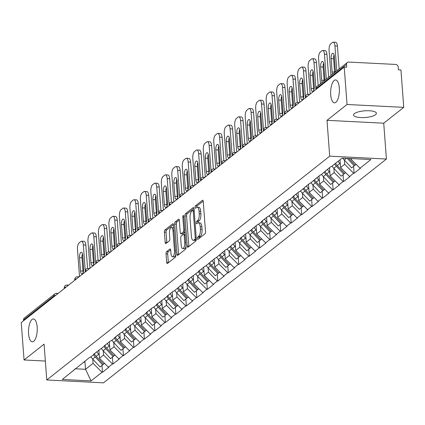 <?xml version="1.0" encoding="UTF-8"?>
<svg xmlns="http://www.w3.org/2000/svg" width="425" height="425" viewBox="0 0 425 425"><rect width="100%" height="100%" fill="white"/><g stroke="black" fill="none" stroke-linecap="round" stroke-linejoin="round"><path stroke-width="0.64" d="M37.172 327A11.454 4.346 -87.1 0 0 33.453 318.962A11.454 4.346 -87.1 0 0 28.571 333.8A11.454 4.346 -87.1 0 0 32.295 341.838A11.454 4.346 -87.1 0 0 37.172 327M339.315 87.991A11.454 4.346 -87.1 0 0 335.591 79.953A11.454 4.346 -87.1 0 0 330.714 94.796A11.454 4.346 -87.1 0 0 334.433 102.834A11.454 4.346 -87.1 0 0 339.315 87.991M197.413 238.537A1.227 0.468 -87.1 0 0 197.811 239.397A1.227 0.468 -87.1 0 0 197.965 239.344L204.972 233.798A1.758 0.664 -87.1 0 0 205.503 231.604L203.235 201.45A1.758 0.664 -87.1 0 0 202.667 200.218A1.758 0.664 -87.1 0 0 202.454 200.297L195.442 205.838A1.227 0.468 -87.1 0 0 195.07 207.379A1.227 0.468 -87.1 0 0 195.468 208.239A1.227 0.468 -87.1 0 0 195.622 208.186L196.525 207.469A5.621 2.13 -87.1 0 1 197.216 207.214A5.621 2.13 -87.1 0 1 199.038 211.156L199.229 213.669A5.621 2.13 -87.1 0 1 197.524 220.702L196.616 221.42A1.227 0.468 -87.1 0 0 196.238 222.955A1.227 0.468 -87.1 0 0 196.642 223.821A1.227 0.468 -87.1 0 0 196.791 223.762L197.699 223.045A5.621 2.13 -87.1 0 1 198.385 222.796A5.621 2.13 -87.1 0 1 200.212 226.738L200.403 229.25A5.621 2.13 -87.1 0 1 198.693 236.279L197.784 236.996A1.227 0.468 -87.1 0 0 197.413 238.537M354.392 113.624A11.454 3.347 -4.3 0 1 367.041 110.718A11.454 3.347 -4.3 0 1 376.396 113.3A11.454 3.347 -4.3 0 1 375.557 114.697A11.454 3.347 -4.3 0 1 362.908 117.603A11.454 3.347 -4.3 0 1 353.552 115.021A11.454 3.347 -4.3 0 1 354.392 113.624M166.584 251.653A1.758 0.664 -87.1 0 0 166.048 253.852L166.685 262.31A1.758 0.664 -87.1 0 0 167.259 263.543A1.758 0.664 -87.1 0 0 167.471 263.463L175.254 257.306A1.758 0.664 -87.1 0 0 175.791 255.112L173.522 224.958A1.758 0.664 -87.1 0 0 172.948 223.725A1.758 0.664 -87.1 0 0 172.736 223.8L164.953 229.957A1.758 0.664 -87.1 0 0 164.417 232.156L165.187 242.377A1.758 0.664 -87.1 0 0 165.755 243.61A1.758 0.664 -87.1 0 0 165.973 243.53L169.304 240.895A1.758 0.664 -87.1 0 0 169.835 238.696L169.458 233.628A4.696 1.785 -87.1 0 1 171.456 227.54A4.696 1.785 -87.1 0 1 172.986 230.839L174.478 250.686A4.696 1.785 -87.1 0 1 172.476 256.78A4.696 1.785 -87.1 0 1 170.951 253.481L170.701 250.171A1.758 0.664 -87.1 0 0 170.127 248.938A1.758 0.664 -87.1 0 0 169.915 249.018L166.584 251.653L168.236 251.738A1.758 0.664 -87.1 0 0 167.705 253.932L168.337 262.395A1.758 0.664 -87.1 0 0 168.38 262.746M327.006 120.328L383.722 123.197L403.75 107.355L347.034 104.486L327.006 120.328L329.704 156.166L46.782 379.971L44.088 344.133L24.06 359.975L21.25 322.596L344.223 67.113L346.704 67.235L346.497 64.504L316.057 88.586L316.115 89.346M347.034 104.486L344.223 67.113M187.202 246.08A1.758 0.664 -87.1 0 0 187.77 247.313A1.758 0.664 -87.1 0 0 187.983 247.233L195.771 241.076A1.758 0.664 -87.1 0 0 196.302 238.882L194.034 208.728A1.758 0.664 -87.1 0 0 193.465 207.496A1.758 0.664 -87.1 0 0 193.248 207.575L185.465 213.732A1.758 0.664 -87.1 0 0 184.933 215.927L187.202 246.08L188.854 246.165A1.758 0.664 -87.1 0 0 188.897 246.516M185.512 249.193L177.73 255.351A1.758 0.664 -87.1 0 1 177.512 255.43A1.758 0.664 -87.1 0 1 176.943 254.198L174.675 224.044A1.758 0.664 -87.1 0 1 175.212 221.845L178.542 219.21A1.758 0.664 -87.1 0 1 178.755 219.13A1.758 0.664 -87.1 0 1 179.323 220.363L180.248 232.592A1.758 0.664 -87.1 0 0 180.816 233.824A1.758 0.664 -87.1 0 0 181.029 233.745L183.239 231.997A1.758 0.664 -87.1 0 0 183.775 229.803L182.819 217.069A1.227 0.468 -87.1 0 1 183.34 215.475A1.227 0.468 -87.1 0 1 183.738 216.341L186.044 246.994A1.758 0.664 -87.1 0 1 185.512 249.193M329.704 156.166L386.421 159.035L103.498 382.84L46.782 379.971M101.968 365.404L102.489 372.295L108.874 367.248L108.375 367.221L99.466 358.27L98.855 350.12M102.489 372.295L101.989 372.273L91.072 380.912L62.3 379.456L89.59 357.446L90.089 357.473L94.185 354.232L93.691 354.206L104.672 345.939L104.173 345.913L110.558 340.861L111.052 340.887L115.154 337.647L114.66 337.62L121.04 332.568L121.539 332.594L125.635 329.354L125.141 329.327L136.122 321.061L135.623 321.034L142.008 315.982L142.502 316.009L146.604 312.768L146.11 312.742L152.49 307.689L152.989 307.716L157.085 304.475L156.591 304.449L167.572 296.183L167.073 296.156L173.458 291.104L173.958 291.13L183.945 282.811L184.439 282.837L188.541 279.597L188.041 279.57L199.022 271.304L198.528 271.277L204.908 266.225L205.408 266.252L215.395 257.933L215.889 257.959L225.877 249.64L226.371 249.666L236.358 241.347L236.858 241.373L240.954 238.127L240.46 238.106L246.845 233.054L247.339 233.081L257.327 224.761L257.826 224.788L261.922 221.542L261.428 221.521L267.814 216.468L268.308 216.495L278.295 208.176L278.789 208.202L288.777 199.883L289.276 199.909L293.372 196.663L292.878 196.642L299.264 191.59L299.758 191.617L309.745 183.297L310.239 183.324L320.227 175.004L320.726 175.031L330.714 166.712L331.208 166.738L342.13 158.1L370.903 159.55L359.98 168.188L351.071 159.237L351.018 158.546M353.573 166.377L354.094 173.267L360.474 168.215L359.98 168.188M354.094 173.267L353.595 173.241L349.499 176.481L340.59 167.53L340.005 159.779M343.092 174.67L343.607 181.56L349.993 176.508L349.499 176.481M343.607 181.56L343.113 181.533L339.012 184.774L330.103 175.828L329.492 167.678M332.605 182.962L333.126 189.853L339.511 184.801L339.012 184.774M333.126 189.853L332.632 189.826L328.53 193.067L319.621 184.121L319.005 175.971M322.123 191.255L322.644 198.146L329.024 193.093L328.53 193.067M322.644 198.146L322.145 198.119L318.043 201.365L309.134 192.413L308.523 184.264M311.642 199.548L312.157 206.438L318.543 201.386L318.043 201.365M312.157 206.438L311.663 206.412L307.562 209.658L298.653 200.706L298.042 192.557M301.155 207.841L301.676 214.731L308.061 209.679L307.562 209.658M301.676 214.731L301.176 214.705L297.08 217.951L288.171 208.999L287.555 200.85M290.673 216.134L291.189 223.024L297.574 217.972L297.08 217.951M291.189 223.024L290.695 222.998L286.593 226.243L277.684 217.292L277.073 209.143M280.192 224.427L280.707 231.317L287.093 226.265L286.593 226.243M280.707 231.317L280.213 231.29L276.112 234.536L267.203 225.585L266.592 217.435M269.705 232.719L270.226 239.61L276.606 234.558L276.112 234.536M270.226 239.61L269.726 239.583L265.63 242.829L256.721 233.877L256.105 225.728M259.223 241.012L259.739 247.903L266.124 242.85L265.63 242.829M259.739 247.903L259.245 247.876L255.143 251.122L246.234 242.17L245.623 234.021M248.737 249.305L249.257 256.195L255.643 251.143L255.143 251.122M249.257 256.195L248.763 256.169L244.662 259.415L235.753 250.463L235.142 242.314M238.255 257.598L238.776 264.488L245.156 259.436L244.662 259.415M238.776 264.488L238.276 264.462L234.18 267.707L225.266 258.756L224.655 250.607M227.773 265.891L228.289 272.781L234.674 267.729L234.18 267.707M228.289 272.781L227.795 272.754L223.693 276L214.784 267.049L214.173 258.899M217.287 274.183L217.807 281.074L224.193 276.022L223.693 276M217.807 281.074L217.308 281.047L213.212 284.293L204.303 275.342L203.687 267.192M206.805 282.476L207.32 289.367L213.706 284.314L213.212 284.293M207.32 289.367L206.826 289.34L202.725 292.586L193.816 283.634L193.205 275.485M196.323 290.769L196.839 297.659L203.224 292.607L202.725 292.586M196.839 297.659L196.345 297.633L192.243 300.879L183.334 291.927L182.723 283.778M185.837 299.062L186.357 305.952L192.738 300.905L192.243 300.879M186.357 305.952L185.858 305.926L181.762 309.172L172.853 300.22L172.237 292.071M175.355 307.355L175.87 314.245L182.256 309.198L181.762 309.172M175.87 314.245L175.376 314.218L171.275 317.464L162.366 308.513L161.755 300.363M164.868 315.647L165.389 322.538L171.774 317.491L171.275 317.464M165.389 322.538L164.895 322.511L160.793 325.757L151.884 316.806L151.273 308.656M154.387 323.94L154.907 330.831L161.288 325.784L160.793 325.757M154.907 330.831L154.408 330.804L150.312 334.05L141.403 325.098L140.787 316.949M143.905 332.233L144.42 339.123L150.806 334.077L150.312 334.05M144.42 339.123L143.926 339.102L139.825 342.343L130.916 333.391L130.305 325.242M133.418 340.526L133.939 347.416L140.324 342.369L139.825 342.343M133.939 347.416L133.445 347.395L129.343 350.636L120.434 341.684L119.818 333.535M122.937 348.819L123.457 355.709L129.838 350.662L129.343 350.636M123.457 355.709L122.958 355.688L118.862 358.928L109.948 349.977L109.337 341.828M112.455 357.112L112.97 364.002L119.356 358.955L118.862 358.928M112.97 364.002L112.476 363.981L108.375 367.221M99.466 358.27L103.567 355.029L103.254 350.848M85.234 360.899L83.704 362.525M112.476 363.981L103.567 355.029M109.948 349.977L114.049 346.736L113.735 342.555M95.715 352.607L94.185 354.232M122.958 355.688L114.049 346.736M120.434 341.684L124.53 338.443L124.217 334.263M106.197 344.314L104.672 345.939M133.445 347.395L124.53 338.443M130.916 333.391L135.017 330.151L134.704 325.97M116.684 336.016L115.154 337.647M143.926 339.102L135.017 330.151M141.403 325.098L145.499 321.858L145.185 317.677M127.165 327.723L125.635 329.354M154.408 330.804L145.499 321.858M151.884 316.806L155.986 313.565L155.667 309.384M137.652 319.43L136.122 321.061M164.895 322.511L155.986 313.565M162.366 308.513L166.467 305.267L166.154 301.091M148.134 311.137L146.604 312.768M175.376 314.218L166.467 305.267M172.853 300.22L176.949 296.974L176.635 292.798M158.615 302.844L157.085 304.475M185.858 305.926L176.949 296.974M183.334 291.927L187.436 288.681L187.122 284.506M169.102 294.552L167.572 296.183M196.345 297.633L187.436 288.681M193.816 283.634L197.917 280.388L197.604 276.213M179.584 286.259L178.054 287.89M206.826 289.34L197.917 280.388M204.303 275.342L208.399 272.096L208.085 267.92M190.065 277.966L188.541 279.597M217.308 281.047L208.399 272.096M214.784 267.049L218.886 263.803L218.572 259.627M200.552 269.673L199.022 271.304M227.795 272.754L218.886 263.803M225.266 258.756L229.367 255.51L229.054 251.334M211.034 261.38L209.504 263.006M238.276 264.462L229.367 255.51M235.753 250.463L239.854 247.217L239.535 243.042M221.515 253.087L219.991 254.713M248.763 256.169L239.854 247.217M246.234 242.17L250.336 238.924L250.022 234.749M232.002 244.795L230.472 246.42M259.245 247.876L250.336 238.924M256.721 233.877L260.817 230.632L260.504 226.456M242.484 236.502L240.954 238.127M269.726 239.583L260.817 230.632M267.203 225.585L271.304 222.339L270.985 218.163M252.971 228.209L251.441 229.835M280.213 231.29L271.304 222.339M277.684 217.292L281.786 214.046L281.472 209.87M263.452 219.916L261.922 221.542M290.695 222.998L281.786 214.046M288.171 208.999L292.267 205.753L291.954 201.577M273.934 211.623L272.409 213.249M301.176 214.705L292.267 205.753M298.653 200.706L302.754 197.46L302.441 193.285M284.421 203.331L282.891 204.956M311.663 206.412L302.754 197.46M309.134 192.413L313.236 189.167L312.922 184.987M294.902 195.038L293.372 196.663M322.145 198.119L313.236 189.167M319.621 184.121L323.717 180.875L323.404 176.694M305.384 186.745L303.859 188.371M332.632 189.826L323.717 180.875M330.103 175.828L334.204 172.582L333.891 168.401M315.871 178.452L314.341 180.078M343.113 181.533L334.204 172.582M340.59 167.53L344.686 164.289L344.372 160.108M326.352 170.159L324.822 171.785M353.595 173.241L344.686 164.289M403.75 107.355L400.94 69.976L398.459 69.854L398.252 67.123A2.683 2.359 51.7 0 0 395.579 64.435L348.787 62.071A2.683 2.359 51.7 0 0 347.315 62.528A2.683 2.359 51.7 0 0 346.497 64.504M351.071 159.237L351.889 158.589M24.06 359.975L45.358 361.048M23.582 320.753L23.524 319.993A2.683 2.359 -128.3 0 1 24.342 318.012L54.782 293.93A2.683 2.359 -128.3 0 0 53.97 295.912L23.524 319.993M383.722 123.197L386.421 159.035M75.262 368.783L85.521 369.298L93.08 363.322L92.767 359.141M84.915 361.234L85.521 369.298L91.072 380.912M74.747 369.192L73.222 370.818M101.989 372.273L93.08 363.322M199.059 238.478A1.227 0.468 -87.1 0 1 199.442 237.081L200.345 236.364A5.621 2.13 -87.1 0 0 202.056 229.335L200.403 229.25M198.385 222.796L200.037 222.875A5.621 2.13 -87.1 0 1 201.864 226.822L202.056 229.335M197.216 207.214L198.868 207.299A5.621 2.13 -87.1 0 1 200.696 211.241L200.882 213.754A5.621 2.13 -87.1 0 1 199.176 220.782L198.268 221.505A1.227 0.468 -87.1 0 0 197.891 222.918M203.192 201.099L197.099 205.923A1.227 0.468 -87.1 0 0 196.717 207.342M193.991 208.377L187.122 213.817A1.758 0.664 -87.1 0 0 186.586 216.012L188.854 246.165M194.868 239.307A1.227 0.468 -87.1 0 0 195.24 237.772L193.253 211.299A1.227 0.468 -87.1 0 0 192.849 210.439A1.227 0.468 -87.1 0 0 192.7 210.492L191.744 211.252A5.621 2.13 -87.1 0 0 190.039 218.28L191.399 236.374A5.621 2.13 -87.1 0 0 193.226 240.316A5.621 2.13 -87.1 0 0 193.912 240.061L194.868 239.307L196.313 239.381M193.226 240.316L194.878 240.401A5.621 2.13 -87.1 0 0 195.564 240.146L193.912 240.061M196.302 239.567L195.564 240.146M179.281 220.012L176.864 221.93A1.758 0.664 -87.1 0 0 176.327 224.124L178.596 254.278A1.758 0.664 -87.1 0 0 178.638 254.628M182.267 233.808A1.758 0.664 -87.1 0 0 182.468 233.909A1.758 0.664 -87.1 0 0 182.686 233.83L184.896 232.082A1.758 0.664 -87.1 0 0 184.923 232.055M181.199 245.283A4.696 1.785 -87.1 0 0 182.729 248.577A4.696 1.785 -87.1 0 0 184.726 242.489L184.2 235.498A1.758 0.664 -87.1 0 0 183.632 234.265A1.758 0.664 -87.1 0 0 183.419 234.345L181.209 236.093A1.758 0.664 -87.1 0 0 180.673 238.287L181.199 245.283M182.729 248.577L184.381 248.662A4.696 1.785 -87.1 0 0 186.007 246.511M170.659 249.82L168.236 251.738M172.476 256.78L174.128 256.859A4.696 1.785 -87.1 0 0 175.759 254.708M173.751 227.986A4.696 1.785 -87.1 0 0 173.113 227.625L171.456 227.54M173.48 224.607L166.605 230.042A1.758 0.664 -87.1 0 0 166.074 232.241L166.839 242.457A1.758 0.664 -87.1 0 0 166.882 242.808M337.418 46.054L334.937 45.927A5.371 2.035 -87.1 0 0 333.189 42.16L335.67 42.287A5.371 2.035 92.9 0 1 337.418 46.054L339.139 68.988M334.65 72.542A4.207 1.594 92.9 0 1 334.603 72.059L333.598 58.746A4.207 1.594 92.9 0 1 334.071 54.798M334.937 45.927L336.807 70.837M333.189 42.16A5.371 2.035 -87.1 0 0 332.536 42.404L330.719 43.839A5.371 2.035 -87.1 0 0 329.088 50.554L330.963 75.459M332.637 74.131A4.207 1.594 92.9 0 1 332.122 71.931L331.118 58.618A4.207 1.594 92.9 0 1 332.913 53.173A4.207 1.594 92.9 0 1 334.278 56.121L335.277 69.434A4.207 1.594 92.9 0 1 335.134 72.16M348.824 158.435L355.109 165.16L356.145 164.337M342.763 158.132A14.673 12.883 51.7 0 0 344.287 160.018L351.645 167.902L354.232 165.856L347.23 158.355M355.024 165.075L354.232 165.856M326.931 54.347L324.45 54.219A5.371 2.035 -87.1 0 0 322.708 50.453L325.189 50.58A5.371 2.035 92.9 0 1 326.931 54.347L328.658 77.281M324.169 80.835A4.207 1.594 92.9 0 1 324.116 80.352L323.117 67.038A4.207 1.594 92.9 0 1 323.59 63.091M324.45 54.219L326.326 79.13M322.708 50.453A5.371 2.035 -87.1 0 0 322.049 50.697L320.237 52.132A5.371 2.035 -87.1 0 0 318.607 58.847L320.477 83.752M322.155 82.429A4.207 1.594 92.9 0 1 321.635 80.224L320.636 66.911A4.207 1.594 92.9 0 1 322.426 61.466A4.207 1.594 92.9 0 1 323.797 64.414L324.796 77.727A4.207 1.594 92.9 0 1 324.647 80.453M338.093 161.288A14.673 12.883 51.7 0 0 339.851 163.529L337.264 165.575A14.673 12.883 -128.3 0 1 335.506 163.338M337.264 165.575L344.622 173.453L345.663 172.63M339.851 163.529L340.324 164.034M332.047 166.074A14.673 12.883 51.7 0 0 333.806 168.316L341.163 176.194L343.751 174.149L336.393 166.265A14.673 12.883 -128.3 0 1 334.634 164.029M344.542 173.368L343.751 174.149M316.45 62.64L313.969 62.512A5.371 2.035 -87.1 0 0 312.226 58.746L314.702 58.873A5.371 2.035 92.9 0 1 316.45 62.64L318.176 85.574M313.841 89.967A4.207 1.594 92.9 0 1 313.634 88.644L312.635 75.331A4.207 1.594 92.9 0 1 313.108 71.384M313.969 62.512L315.902 88.203M312.226 58.746A5.371 2.035 -87.1 0 0 311.567 58.99L309.751 60.424A5.371 2.035 -87.1 0 0 308.12 67.139L310.149 94.068M314.314 86.02A4.207 1.594 92.9 0 1 312.518 91.471A4.207 1.594 92.9 0 1 311.153 88.517L310.154 75.204A4.207 1.594 92.9 0 1 311.945 69.758A4.207 1.594 92.9 0 1 313.31 72.707L314.314 86.02M327.431 169.304A14.673 12.883 51.7 0 0 329.37 171.822L326.783 173.867A14.673 12.883 -128.3 0 1 325.003 171.599M326.783 173.867L334.14 181.746L335.182 180.928M329.37 171.822L329.842 172.327M329.301 167.827A11.99 10.524 51.7 0 0 329.529 168.204M321.56 174.367A14.673 12.883 51.7 0 0 323.319 176.609L330.677 184.487L333.264 182.442L325.911 174.558A14.673 12.883 -128.3 0 1 324.147 172.322M334.061 181.661L333.264 182.442M305.968 70.933L303.487 70.805A5.371 2.035 -87.1 0 0 301.739 67.038L304.22 67.166A5.371 2.035 92.9 0 1 305.968 70.933L307.727 94.339M303.354 98.26A4.207 1.594 92.9 0 1 303.152 96.937L302.148 83.624A4.207 1.594 92.9 0 1 302.621 79.677M303.487 70.805L305.416 96.496M301.739 67.038A5.371 2.035 -87.1 0 0 301.086 67.283L299.269 68.717A5.371 2.035 -87.1 0 0 297.638 75.432L299.662 102.361M303.827 94.313A4.207 1.594 92.9 0 1 302.037 99.763A4.207 1.594 92.9 0 1 300.672 96.81L299.668 83.497A4.207 1.594 92.9 0 1 301.463 78.051A4.207 1.594 92.9 0 1 302.828 81L303.827 94.313M316.949 177.597A14.673 12.883 51.7 0 0 318.888 180.115L316.301 182.16A14.673 12.883 -128.3 0 1 314.521 179.892M316.301 182.16L323.653 190.039L324.695 189.221M318.888 180.115L319.356 180.62M318.814 176.12A11.99 10.524 51.7 0 0 319.047 176.497M311.079 182.66A14.673 12.883 51.7 0 0 312.837 184.902L320.195 192.78L322.782 190.735L315.424 182.851A14.673 12.883 -128.3 0 1 313.666 180.614M323.574 189.954L322.782 190.735M295.481 79.225L293 79.098A5.371 2.035 -87.1 0 0 291.258 75.331L293.739 75.459A5.371 2.035 92.9 0 1 295.481 79.225L297.24 102.632M292.873 106.553A4.207 1.594 92.9 0 1 292.666 105.23L291.667 91.917A4.207 1.594 92.9 0 1 292.14 87.97M293 79.098L294.934 104.789M291.258 75.331A5.371 2.035 -87.1 0 0 290.599 75.576L288.788 77.01A5.371 2.035 -87.1 0 0 287.157 83.725L289.181 110.654M293.346 102.606A4.207 1.594 92.9 0 1 291.555 108.056A4.207 1.594 92.9 0 1 290.185 105.103L289.186 91.789A4.207 1.594 92.9 0 1 290.976 86.344A4.207 1.594 92.9 0 1 292.342 89.293L293.346 102.606M306.467 185.89A14.673 12.883 51.7 0 0 308.401 188.408L305.814 190.453A14.673 12.883 -128.3 0 1 304.034 188.185M305.814 190.453L313.172 198.337L314.213 197.513M308.401 188.408L308.874 188.913M308.332 184.413A11.99 10.524 51.7 0 0 308.566 184.79M300.597 190.952A14.673 12.883 51.7 0 0 302.356 193.194L309.713 201.073L312.301 199.028L304.943 191.144A14.673 12.883 -128.3 0 1 303.184 188.907M313.092 198.247L312.301 199.028M285 87.518L282.519 87.391A5.371 2.035 -87.1 0 0 280.771 83.624L283.252 83.752A5.371 2.035 92.9 0 1 285 87.518L286.758 110.925M282.391 114.846A4.207 1.594 92.9 0 1 282.184 113.523L281.18 100.21A4.207 1.594 92.9 0 1 281.653 96.262M282.519 87.391L284.447 113.082M280.771 83.624A5.371 2.035 -87.1 0 0 280.118 83.868L278.301 85.303A5.371 2.035 -87.1 0 0 276.67 92.018L278.694 118.947M282.864 110.898A4.207 1.594 92.9 0 1 281.068 116.349A4.207 1.594 92.9 0 1 279.703 113.395L278.704 100.088A4.207 1.594 92.9 0 1 280.495 94.637A4.207 1.594 92.9 0 1 281.86 97.585L282.864 110.898M295.981 194.183A14.673 12.883 51.7 0 0 297.92 196.701L295.332 198.746A14.673 12.883 -128.3 0 1 293.553 196.477M295.332 198.746L302.69 206.63L303.732 205.806M297.92 196.701L298.392 197.205M297.851 192.706A11.99 10.524 51.7 0 0 298.079 193.083M290.11 199.245A14.673 12.883 51.7 0 0 291.869 201.487L299.227 209.366L301.814 207.32L294.456 199.437A14.673 12.883 -128.3 0 1 292.697 197.2M302.611 206.539L301.814 207.32M274.513 95.811L272.037 95.683A5.371 2.035 -87.1 0 0 270.289 91.917L272.77 92.044A5.371 2.035 92.9 0 1 274.513 95.811L276.277 119.218M271.904 123.144A4.207 1.594 92.9 0 1 271.702 121.816L270.698 108.502A4.207 1.594 92.9 0 1 271.171 104.555M272.037 95.683L273.966 121.375M270.289 91.917A5.371 2.035 -87.1 0 0 269.636 92.161L267.819 93.596A5.371 2.035 -87.1 0 0 266.188 100.311L268.212 127.24M272.377 119.191A4.207 1.594 92.9 0 1 270.587 124.642A4.207 1.594 92.9 0 1 269.222 121.688L268.217 108.38A4.207 1.594 92.9 0 1 270.008 102.93A4.207 1.594 92.9 0 1 271.378 105.878L272.377 119.191M285.499 202.475A14.673 12.883 51.7 0 0 287.438 204.993L284.846 207.039A14.673 12.883 -128.3 0 1 283.066 204.77M284.846 207.039L292.203 214.923L293.245 214.099M287.438 204.993L287.906 205.498M287.364 200.998A11.99 10.524 51.7 0 0 287.598 201.376M279.629 207.538A14.673 12.883 51.7 0 0 281.387 209.78L288.745 217.658L291.332 215.613L283.974 207.729A14.673 12.883 -128.3 0 1 282.216 205.493M292.124 214.832L291.332 215.613M264.031 104.104L261.55 103.976A5.371 2.035 -87.1 0 0 259.808 100.21L262.289 100.337A5.371 2.035 92.9 0 1 264.031 104.104L265.79 127.511M261.423 131.437A4.207 1.594 92.9 0 1 261.216 130.108L260.217 116.795A4.207 1.594 92.9 0 1 260.69 112.848M261.55 103.976L263.484 129.668M259.808 100.21A5.371 2.035 -87.1 0 0 259.149 100.454L257.337 101.888A5.371 2.035 -87.1 0 0 255.707 108.603L257.731 135.532M261.896 127.484A4.207 1.594 92.9 0 1 260.105 132.935A4.207 1.594 92.9 0 1 258.735 129.981L257.736 116.673A4.207 1.594 92.9 0 1 259.526 111.223A4.207 1.594 92.9 0 1 260.892 114.171L261.896 127.484M275.017 210.768A14.673 12.883 51.7 0 0 276.951 213.286L274.364 215.332A14.673 12.883 -128.3 0 1 272.584 213.063M274.364 215.332L281.722 223.215L282.763 222.392M276.951 213.286L277.424 213.791M276.882 209.297A11.99 10.524 51.7 0 0 277.116 209.668M269.147 215.831A14.673 12.883 51.7 0 0 270.906 218.073L278.258 225.951L280.851 223.906L273.493 216.022A14.673 12.883 -128.3 0 1 271.734 213.786M281.642 223.125L280.851 223.906M253.55 112.397L251.069 112.269A5.371 2.035 -87.1 0 0 249.321 108.502L251.802 108.63A5.371 2.035 92.9 0 1 253.55 112.397L255.308 135.803M250.936 139.729A4.207 1.594 92.9 0 1 250.734 138.401L249.73 125.088A4.207 1.594 92.9 0 1 250.203 121.141M251.069 112.269L252.997 137.96M249.321 108.502A5.371 2.035 -87.1 0 0 248.667 108.747L246.851 110.181A5.371 2.035 -87.1 0 0 245.22 116.896L247.244 143.825M251.409 135.777A4.207 1.594 92.9 0 1 249.618 141.227A4.207 1.594 92.9 0 1 248.253 138.274L247.249 124.966A4.207 1.594 92.9 0 1 249.045 119.515A4.207 1.594 92.9 0 1 250.41 122.464L251.409 135.777M264.531 219.061A14.673 12.883 51.7 0 0 266.47 221.579L263.882 223.624A14.673 12.883 -128.3 0 1 262.103 221.356M263.882 223.624L271.24 231.508L272.276 230.685M266.47 221.579L266.937 222.084M266.395 217.589A11.99 10.524 51.7 0 0 266.629 217.961M258.66 224.124A14.673 12.883 51.7 0 0 260.419 226.366L267.777 234.244L270.364 232.199L263.006 224.315A14.673 12.883 -128.3 0 1 261.248 222.078M271.155 231.418L270.364 232.199M243.063 120.689L240.582 120.562A5.371 2.035 -87.1 0 0 238.839 116.795L241.32 116.923A5.371 2.035 92.9 0 1 243.063 120.689L244.827 144.096M240.454 148.022A4.207 1.594 92.9 0 1 240.247 146.694L239.248 133.381A4.207 1.594 92.9 0 1 239.721 129.434M240.582 120.562L242.516 146.253M238.839 116.795A5.371 2.035 -87.1 0 0 238.181 117.04L236.369 118.474A5.371 2.035 -87.1 0 0 234.738 125.189L236.762 152.118M240.927 144.07A4.207 1.594 92.9 0 1 239.137 149.52A4.207 1.594 92.9 0 1 237.772 146.567L236.768 133.259A4.207 1.594 92.9 0 1 238.558 127.808A4.207 1.594 92.9 0 1 239.928 130.757L240.927 144.07M254.049 227.354A14.673 12.883 51.7 0 0 255.983 229.872L253.396 231.917A14.673 12.883 -128.3 0 1 251.616 229.649M253.396 231.917L260.753 239.801L261.795 238.977M255.983 229.872L256.456 230.377M255.914 225.882A11.99 10.524 51.7 0 0 256.148 226.259M248.179 232.417A14.673 12.883 51.7 0 0 249.937 234.658L257.295 242.537L259.882 240.492L252.524 232.608A14.673 12.883 -128.3 0 1 250.766 230.371M260.674 239.711L259.882 240.492M232.581 128.982L230.1 128.855A5.371 2.035 -87.1 0 0 228.358 125.088L230.833 125.216A5.371 2.035 92.9 0 1 232.581 128.982L234.34 152.389M229.973 156.315A4.207 1.594 92.9 0 1 229.766 154.987L228.767 141.674A4.207 1.594 92.9 0 1 229.24 137.727M230.1 128.855L232.034 154.546M228.358 125.088A5.371 2.035 -87.1 0 0 227.699 125.332L225.887 126.767A5.371 2.035 -87.1 0 0 224.257 133.482L226.281 160.411M230.446 152.363A4.207 1.594 92.9 0 1 228.65 157.813A4.207 1.594 92.9 0 1 227.285 154.859L226.286 141.552A4.207 1.594 92.9 0 1 228.076 136.101A4.207 1.594 92.9 0 1 229.442 139.049L230.446 152.363M243.567 235.647A14.673 12.883 51.7 0 0 245.501 238.165L242.914 240.21A14.673 12.883 -128.3 0 1 241.134 237.942M242.914 240.21L250.272 248.094L251.313 247.27M245.501 238.165L245.974 238.669M245.432 234.175A11.99 10.524 51.7 0 0 245.661 234.552M237.692 240.709A14.673 12.883 51.7 0 0 239.456 242.951L246.808 250.83L249.395 248.784L242.043 240.901A14.673 12.883 -128.3 0 1 240.279 238.664M250.192 248.003L249.395 248.784M222.1 137.275L219.619 137.153A5.371 2.035 -87.1 0 0 217.871 133.381L220.352 133.508A5.371 2.035 92.9 0 1 222.1 137.275L223.858 160.682M219.486 164.608A4.207 1.594 92.9 0 1 219.284 163.28L218.28 149.967A4.207 1.594 92.9 0 1 218.753 146.019M219.619 137.153L221.547 162.839M217.871 133.381A5.371 2.035 -87.1 0 0 217.218 133.625L215.401 135.06A5.371 2.035 -87.1 0 0 213.77 141.775L215.794 168.704M219.959 160.655A4.207 1.594 92.9 0 1 218.168 166.106A4.207 1.594 92.9 0 1 216.803 163.152L215.799 149.844A4.207 1.594 92.9 0 1 217.595 144.394A4.207 1.594 92.9 0 1 218.96 147.342L219.959 160.655M233.081 243.939A14.673 12.883 51.7 0 0 235.02 246.458L232.433 248.503A14.673 12.883 -128.3 0 1 230.653 246.234M232.433 248.503L239.785 256.387L240.826 255.563M235.02 246.458L235.487 246.962M234.945 242.468A11.99 10.524 51.7 0 0 235.179 242.845M227.21 249.002A14.673 12.883 51.7 0 0 228.969 251.244L236.327 259.123L238.914 257.077L231.556 249.193A14.673 12.883 -128.3 0 1 229.798 246.957M239.705 256.296L238.914 257.077M211.613 145.568L209.132 145.446A5.371 2.035 -87.1 0 0 207.389 141.674L209.87 141.801A5.371 2.035 92.9 0 1 211.613 145.568L213.377 168.98M209.004 172.901A4.207 1.594 92.9 0 1 208.797 171.572L207.798 158.259A4.207 1.594 92.9 0 1 208.271 154.312M209.132 145.446L211.066 171.132M207.389 141.674A5.371 2.035 -87.1 0 0 206.731 141.918L204.919 143.352A5.371 2.035 -87.1 0 0 203.288 150.067L205.312 176.997M209.477 168.948A4.207 1.594 92.9 0 1 207.687 174.399A4.207 1.594 92.9 0 1 206.316 171.445L205.317 158.137A4.207 1.594 92.9 0 1 207.108 152.687A4.207 1.594 92.9 0 1 208.478 155.635L209.477 168.948M222.599 252.232A14.673 12.883 51.7 0 0 224.533 254.75L221.946 256.796A14.673 12.883 -128.3 0 1 220.166 254.527M221.946 256.796L229.303 264.679L230.345 263.856M224.533 254.75L225.006 255.255M224.464 250.761A11.99 10.524 51.7 0 0 224.697 251.138M216.729 257.295A14.673 12.883 51.7 0 0 218.487 259.537L225.845 267.415L228.432 265.37L221.074 257.492A14.673 12.883 -128.3 0 1 219.316 255.25M229.224 264.589L228.432 265.37M201.131 153.861L198.65 153.738A5.371 2.035 -87.1 0 0 196.903 149.972L199.383 150.094A5.371 2.035 92.9 0 1 201.131 153.861L202.89 177.273M198.523 181.193A4.207 1.594 92.9 0 1 198.316 179.865L197.317 166.552A4.207 1.594 92.9 0 1 197.784 162.605M198.65 153.738L200.584 179.424M196.903 149.972A5.371 2.035 -87.1 0 0 196.249 150.211L194.432 151.645A5.371 2.035 -87.1 0 0 192.801 158.36L194.831 185.289M198.996 177.241A4.207 1.594 92.9 0 1 197.2 182.692A4.207 1.594 92.9 0 1 195.835 179.743L194.836 166.43A4.207 1.594 92.9 0 1 196.626 160.979A4.207 1.594 92.9 0 1 197.992 163.928L198.996 177.241M212.112 260.525A14.673 12.883 51.7 0 0 214.051 263.043L211.464 265.088A14.673 12.883 -128.3 0 1 209.684 262.82M211.464 265.088L218.822 272.972L219.863 272.149M214.051 263.043L214.524 263.548M213.982 259.053A11.99 10.524 51.7 0 0 214.211 259.431M206.242 265.588A14.673 12.883 51.7 0 0 208 267.83L215.358 275.708L217.945 273.663L210.587 265.784A14.673 12.883 -128.3 0 1 208.829 263.543M218.742 272.887L217.945 273.663M190.644 162.153L188.169 162.031A5.371 2.035 -87.1 0 0 186.421 158.265L188.902 158.387A5.371 2.035 92.9 0 1 190.644 162.153L192.408 185.566M188.036 189.486A4.207 1.594 92.9 0 1 187.834 188.158L186.83 174.845A4.207 1.594 92.9 0 1 187.303 170.898M188.169 162.031L190.097 187.717M186.421 158.265A5.371 2.035 -87.1 0 0 185.768 158.504L183.951 159.938A5.371 2.035 -87.1 0 0 182.32 166.653L184.344 193.582M188.509 185.534A4.207 1.594 92.9 0 1 186.718 190.984A4.207 1.594 92.9 0 1 185.353 188.036L184.349 174.723A4.207 1.594 92.9 0 1 186.145 169.272A4.207 1.594 92.9 0 1 187.51 172.221L188.509 185.534M201.631 268.818A14.673 12.883 51.7 0 0 203.57 271.336L200.982 273.381A14.673 12.883 -128.3 0 1 199.203 271.113M200.982 273.381L208.335 281.265L209.376 280.442M203.57 271.336L204.037 271.841M203.495 267.346A11.99 10.524 51.7 0 0 203.729 267.723M195.76 273.881A14.673 12.883 51.7 0 0 197.519 276.123L204.877 284.001L207.464 281.956L200.106 274.077A14.673 12.883 -128.3 0 1 198.347 271.835M208.255 281.18L207.464 281.956M180.163 170.446L177.682 170.324A5.371 2.035 -87.1 0 0 175.939 166.558L178.42 166.68A5.371 2.035 92.9 0 1 180.163 170.446L181.921 193.858M177.554 197.779A4.207 1.594 92.9 0 1 177.347 196.451L176.348 183.138A4.207 1.594 92.9 0 1 176.821 179.191M177.682 170.324L179.616 196.01M175.939 166.558A5.371 2.035 -87.1 0 0 175.281 166.797L173.469 168.231A5.371 2.035 -87.1 0 0 171.838 174.946L173.862 201.875M178.027 193.827A4.207 1.594 92.9 0 1 176.237 199.277A4.207 1.594 92.9 0 1 174.866 196.329L173.867 183.016A4.207 1.594 92.9 0 1 175.658 177.565A4.207 1.594 92.9 0 1 177.023 180.513L178.027 193.827M191.149 277.116A14.673 12.883 51.7 0 0 193.083 279.629L190.496 281.674A14.673 12.883 -128.3 0 1 188.716 279.406M190.496 281.674L197.853 289.558L198.895 288.734M193.083 279.629L193.556 280.133M193.014 275.639A11.99 10.524 51.7 0 0 193.248 276.016M185.279 282.173A14.673 12.883 51.7 0 0 187.037 284.415L194.395 292.294L196.982 290.248L189.624 282.37A14.673 12.883 -128.3 0 1 187.866 280.128M197.774 289.473L196.982 290.248M169.681 178.739L167.2 178.617A5.371 2.035 -87.1 0 0 165.452 174.85L167.933 174.972A5.371 2.035 92.9 0 1 169.681 178.739L171.44 202.151M167.073 206.072A4.207 1.594 92.9 0 1 166.866 204.744L165.862 191.431A4.207 1.594 92.9 0 1 166.334 187.483M167.2 178.617L169.129 204.303M165.452 174.85A5.371 2.035 -87.1 0 0 164.799 175.089L162.982 176.524A5.371 2.035 -87.1 0 0 161.351 183.239L163.375 210.168M167.54 202.119A4.207 1.594 92.9 0 1 165.75 207.57A4.207 1.594 92.9 0 1 164.385 204.622L163.386 191.308A4.207 1.594 92.9 0 1 165.176 185.858A4.207 1.594 92.9 0 1 166.542 188.806L167.54 202.119M180.662 285.409A14.673 12.883 51.7 0 0 182.601 287.922L180.014 289.972A14.673 12.883 -128.3 0 1 178.234 287.698M180.014 289.972L187.372 297.851L188.413 297.027M182.601 287.922L183.074 288.426M182.527 283.932A11.99 10.524 51.7 0 0 182.761 284.309M174.792 290.466A14.673 12.883 51.7 0 0 176.55 292.708L183.908 300.587L186.495 298.541L179.137 290.663A14.673 12.883 -128.3 0 1 177.379 288.421M187.287 297.766L186.495 298.541M159.194 187.032L156.713 186.91A5.371 2.035 -87.1 0 0 154.971 183.143L157.452 183.265A5.371 2.035 92.9 0 1 159.194 187.032L160.958 210.444M156.586 214.365A4.207 1.594 92.9 0 1 156.379 213.037L155.38 199.723A4.207 1.594 92.9 0 1 155.853 195.776M156.713 186.91L158.647 212.596M154.971 183.143A5.371 2.035 -87.1 0 0 154.317 183.382L152.501 184.817A5.371 2.035 -87.1 0 0 150.87 191.532L152.894 218.461M157.059 210.412A4.207 1.594 92.9 0 1 155.268 215.863A4.207 1.594 92.9 0 1 153.903 212.914L152.899 199.601A4.207 1.594 92.9 0 1 154.689 194.151A4.207 1.594 92.9 0 1 156.06 197.099L157.059 210.412M170.181 293.702A14.673 12.883 51.7 0 0 172.114 296.214L169.527 298.265A14.673 12.883 -128.3 0 1 167.748 295.991M169.527 298.265L176.885 306.143L177.926 305.32M172.114 296.214L172.587 296.719M172.045 292.225A11.99 10.524 51.7 0 0 172.279 292.602M164.31 298.759A14.673 12.883 51.7 0 0 166.069 301.001L173.427 308.879L176.014 306.834L168.656 298.956A14.673 12.883 -128.3 0 1 166.898 296.714M176.805 306.058L176.014 306.834M148.713 195.325L146.232 195.202A5.371 2.035 -87.1 0 0 144.489 191.436L146.97 191.558A5.371 2.035 92.9 0 1 148.713 195.325L150.471 218.737M146.104 222.657A4.207 1.594 92.9 0 1 145.897 221.329L144.898 208.016A4.207 1.594 92.9 0 1 145.371 204.069M146.232 195.202L148.166 220.888M144.489 191.436A5.371 2.035 -87.1 0 0 143.831 191.675L142.019 193.109A5.371 2.035 -87.1 0 0 140.388 199.824L142.412 226.753M146.577 218.705A4.207 1.594 92.9 0 1 144.787 224.156A4.207 1.594 92.9 0 1 143.416 221.207L142.417 207.894A4.207 1.594 92.9 0 1 144.208 202.443A4.207 1.594 92.9 0 1 145.573 205.397L146.577 218.705M159.699 301.994A14.673 12.883 51.7 0 0 161.633 304.507L159.046 306.558A14.673 12.883 -128.3 0 1 157.266 304.284M159.046 306.558L166.403 314.436L167.445 313.613M161.633 304.507L162.106 305.012M161.564 300.517A11.99 10.524 51.7 0 0 161.792 300.895M153.829 307.052A14.673 12.883 51.7 0 0 155.587 309.294L162.94 317.172L165.527 315.127L158.174 307.248A14.673 12.883 -128.3 0 1 156.416 305.007M166.324 314.351L165.527 315.127M138.231 203.617L135.75 203.495A5.371 2.035 -87.1 0 0 134.002 199.729L136.483 199.851A5.371 2.035 92.9 0 1 138.231 203.617L139.99 227.03M135.618 230.95A4.207 1.594 92.9 0 1 135.416 229.622L134.412 216.309A4.207 1.594 92.9 0 1 134.884 212.362M135.75 203.495L137.679 229.181M134.002 199.729A5.371 2.035 -87.1 0 0 133.349 199.968L131.532 201.402A5.371 2.035 -87.1 0 0 129.901 208.117L131.925 235.046M136.09 226.998A4.207 1.594 92.9 0 1 134.3 232.448A4.207 1.594 92.9 0 1 132.935 229.5L131.931 216.187A4.207 1.594 92.9 0 1 133.726 210.736A4.207 1.594 92.9 0 1 135.092 213.69L136.09 226.998M149.212 310.287A14.673 12.883 51.7 0 0 151.151 312.8L148.564 314.851A14.673 12.883 -128.3 0 1 146.784 312.577M148.564 314.851L155.922 322.729L156.958 321.906M151.151 312.8L151.619 313.305M151.077 308.81A11.99 10.524 51.7 0 0 151.311 309.188M143.342 315.345A14.673 12.883 51.7 0 0 145.1 317.587L152.458 325.465L155.045 323.42L147.688 315.541A14.673 12.883 -128.3 0 1 145.929 313.299M155.837 322.644L155.045 323.42M127.744 211.91L125.263 211.788A5.371 2.035 -87.1 0 0 123.521 208.022L126.002 208.144A5.371 2.035 92.9 0 1 127.744 211.91L129.508 235.322M125.136 239.243A4.207 1.594 92.9 0 1 124.929 237.915L123.93 224.602A4.207 1.594 92.9 0 1 124.403 220.655M125.263 211.788L127.197 237.474M123.521 208.022A5.371 2.035 -87.1 0 0 122.862 208.261L121.051 209.695A5.371 2.035 -87.1 0 0 119.42 216.41L121.444 243.339M125.609 235.291A4.207 1.594 92.9 0 1 123.818 240.741A4.207 1.594 92.9 0 1 122.448 237.793L121.449 224.48A4.207 1.594 92.9 0 1 123.239 219.029A4.207 1.594 92.9 0 1 124.61 221.983L125.609 235.291M138.731 318.58A14.673 12.883 51.7 0 0 140.664 321.093L138.077 323.143A14.673 12.883 -128.3 0 1 136.298 320.87M138.077 323.143L145.435 331.022L146.476 330.198M140.664 321.093L141.137 321.598M140.595 317.103A11.99 10.524 51.7 0 0 140.829 317.48M132.86 323.638A14.673 12.883 51.7 0 0 134.619 325.879L141.977 333.758L144.564 331.712L137.206 323.834A14.673 12.883 -128.3 0 1 135.447 321.592M145.355 330.937L144.564 331.712M117.263 220.203L114.782 220.081A5.371 2.035 -87.1 0 0 113.039 216.314L115.515 216.437A5.371 2.035 92.9 0 1 117.263 220.203L119.021 243.615M114.654 247.536A4.207 1.594 92.9 0 1 114.447 246.208L113.448 232.9A4.207 1.594 92.9 0 1 113.921 228.947M114.782 220.081L116.716 245.767M113.039 216.314A5.371 2.035 -87.1 0 0 112.381 216.553L110.564 217.988A5.371 2.035 -87.1 0 0 108.933 224.703L110.962 251.632M115.127 243.583A4.207 1.594 92.9 0 1 113.332 249.034A4.207 1.594 92.9 0 1 111.966 246.086L110.968 232.773A4.207 1.594 92.9 0 1 112.758 227.322A4.207 1.594 92.9 0 1 114.123 230.276L115.127 243.583M128.244 326.873A14.673 12.883 51.7 0 0 130.183 329.386L127.596 331.436A14.673 12.883 -128.3 0 1 125.816 329.163M127.596 331.436L134.953 339.315L135.995 338.491M130.183 329.386L130.656 329.89M130.114 325.396A11.99 10.524 51.7 0 0 130.342 325.773M122.373 331.93A14.673 12.883 51.7 0 0 124.137 334.172L131.49 342.051L134.077 340.005L126.724 332.127A14.673 12.883 -128.3 0 1 124.961 329.885M134.874 339.23L134.077 340.005M106.781 228.496L104.3 228.374A5.371 2.035 -87.1 0 0 102.552 224.607L105.033 224.729A5.371 2.035 92.9 0 1 106.781 228.496L108.54 251.908M104.168 255.829A4.207 1.594 92.9 0 1 103.966 254.501L102.962 241.193A4.207 1.594 92.9 0 1 103.434 237.24M104.3 228.374L106.229 254.06M102.552 224.607A5.371 2.035 -87.1 0 0 101.899 224.846L100.082 226.281A5.371 2.035 -87.1 0 0 98.451 232.996L100.475 259.925M104.64 251.876A4.207 1.594 92.9 0 1 102.85 257.327A4.207 1.594 92.9 0 1 101.485 254.378L100.481 241.065A4.207 1.594 92.9 0 1 102.276 235.615A4.207 1.594 92.9 0 1 103.642 238.568L104.64 251.876M117.762 335.166A14.673 12.883 51.7 0 0 119.701 337.678L117.114 339.729A14.673 12.883 -128.3 0 1 115.334 337.455M117.114 339.729L124.467 347.608L125.508 346.784M119.701 337.678L120.169 338.183M119.627 333.689A11.99 10.524 51.7 0 0 119.861 334.066M111.892 340.223A14.673 12.883 51.7 0 0 113.65 342.465L121.008 350.343L123.595 348.298L116.238 340.42A14.673 12.883 -128.3 0 1 114.479 338.178M124.387 347.522L123.595 348.298M96.294 236.789L93.813 236.667A5.371 2.035 -87.1 0 0 92.071 232.9L94.552 233.022A5.371 2.035 92.9 0 1 96.294 236.789L98.053 260.201M93.686 264.122A4.207 1.594 92.9 0 1 93.479 262.793L92.48 249.486A4.207 1.594 92.9 0 1 92.953 245.533M93.813 236.667L95.747 262.352M92.071 232.9A5.371 2.035 -87.1 0 0 91.412 233.139L89.601 234.573A5.371 2.035 -87.1 0 0 87.97 241.288L89.994 268.217M94.159 260.169A4.207 1.594 92.9 0 1 92.368 265.62A4.207 1.594 92.9 0 1 90.998 262.671L89.999 249.358A4.207 1.594 92.9 0 1 91.789 243.907A4.207 1.594 92.9 0 1 93.16 246.861L94.159 260.169M107.281 343.458A14.673 12.883 51.7 0 0 109.214 345.971L106.627 348.022A14.673 12.883 -128.3 0 1 104.848 345.748M106.627 348.022L113.985 355.9L115.026 355.077M109.214 345.971L109.687 346.476M109.145 341.982A11.99 10.524 51.7 0 0 109.379 342.359M101.41 348.516A14.673 12.883 51.7 0 0 103.169 350.758L110.527 358.636L113.114 356.591L105.756 348.712A14.673 12.883 -128.3 0 1 103.998 346.471M113.905 355.815L113.114 356.591M85.813 245.082L83.332 244.959A5.371 2.035 -87.1 0 0 81.584 241.193L84.065 241.315A5.371 2.035 92.9 0 1 85.813 245.082L87.571 268.494M83.204 272.414A4.207 1.594 92.9 0 1 82.997 271.086L81.993 257.778A4.207 1.594 92.9 0 1 82.466 253.826M83.332 244.959L85.26 270.645M81.584 241.193A5.371 2.035 -87.1 0 0 80.931 241.432L79.114 242.866A5.371 2.035 -87.1 0 0 77.483 249.581L79.507 276.51M83.677 268.462A4.207 1.594 92.9 0 1 81.882 273.913A4.207 1.594 92.9 0 1 80.516 270.964L79.517 257.651A4.207 1.594 92.9 0 1 81.308 252.2A4.207 1.594 92.9 0 1 82.673 255.154L83.677 268.462M96.794 351.751A14.673 12.883 51.7 0 0 98.733 354.264L96.146 356.315A14.673 12.883 -128.3 0 1 94.366 354.041M96.146 356.315L103.503 364.193L104.545 363.37M98.733 354.264L99.206 354.769M98.664 350.274A11.99 10.524 51.7 0 0 98.892 350.652M90.923 356.809A14.673 12.883 51.7 0 0 92.682 359.051L100.04 366.929L102.627 364.884L95.269 357.005A14.673 12.883 -128.3 0 1 93.511 354.763M103.424 364.108L102.627 364.884M316.869 86.61A2.683 2.359 51.7 0 0 316.057 88.586A2.683 0.786 175.7 0 0 315.86 88.915A2.683 2.683 0 0 1 316.869 86.61L347.315 62.528M54.023 296.671L53.97 295.912A2.683 0.786 -4.3 0 1 55.723 295.327M307.859 94.446A2.683 1.02 92.9 0 1 308.189 94.323A2.683 2.683 0 0 0 305.373 97.208A2.683 0.786 175.7 0 1 305.57 96.879A2.683 0.786 -4.3 0 1 307.323 96.3M309.724 94.403L308.189 94.323A2.683 1.02 92.9 0 1 308.848 95.094M297.378 102.738A2.683 1.02 92.9 0 1 297.702 102.616A2.683 2.683 0 0 0 294.892 105.501A2.683 0.786 175.7 0 1 295.088 105.172A2.683 0.786 -4.3 0 1 296.841 104.593M299.237 102.696L297.702 102.616A2.683 1.02 92.9 0 1 298.366 103.387M286.891 111.031A2.683 1.02 92.9 0 1 287.22 110.909A2.683 2.683 0 0 0 284.41 113.794A2.683 0.786 175.7 0 1 284.607 113.464A2.683 0.786 -4.3 0 1 286.36 112.885M288.756 110.989L287.22 110.909A2.683 1.02 92.9 0 1 287.884 111.679M276.409 119.324A2.683 1.02 92.9 0 1 276.739 119.202A2.683 2.683 0 0 0 273.923 122.087A2.683 0.786 175.7 0 1 274.12 121.757A2.683 0.786 -4.3 0 1 275.873 121.178M278.274 119.282L276.739 119.202A2.683 1.02 92.9 0 1 277.397 119.972M265.928 127.617A2.683 1.02 92.9 0 1 266.252 127.495A2.683 2.683 0 0 0 263.442 130.379A2.683 0.786 175.7 0 1 263.638 130.05A2.683 0.786 -4.3 0 1 265.391 129.471M267.787 127.574L266.252 127.495A2.683 1.02 92.9 0 1 266.916 128.265M255.441 135.91A2.683 1.02 92.9 0 1 255.77 135.787A2.683 2.683 0 0 0 252.96 138.672A2.683 0.786 175.7 0 1 253.157 138.343A2.683 0.786 -4.3 0 1 254.91 137.764M257.306 135.867L255.77 135.787A2.683 1.02 92.9 0 1 256.434 136.558M244.959 144.202A2.683 1.02 92.9 0 1 245.289 144.08A2.683 2.683 0 0 0 242.473 146.965A2.683 0.786 175.7 0 1 242.67 146.636A2.683 0.786 -4.3 0 1 244.423 146.057M246.824 144.16L245.289 144.08A2.683 1.02 92.9 0 1 245.947 144.851M234.472 152.495A2.683 1.02 92.9 0 1 234.802 152.373A2.683 2.683 0 0 0 231.992 155.258A2.683 0.786 175.7 0 1 232.188 154.928A2.683 0.786 -4.3 0 1 233.941 154.349M236.337 152.453L234.802 152.373A2.683 1.02 92.9 0 1 235.466 153.143M223.991 160.788A2.683 1.02 92.9 0 1 224.32 160.666A2.683 2.683 0 0 0 221.51 163.551A2.683 0.786 175.7 0 1 221.701 163.221A2.683 0.786 -4.3 0 1 223.454 162.642M225.856 160.746L224.32 160.666A2.683 1.02 92.9 0 1 224.979 161.436M213.509 169.081A2.683 1.02 92.9 0 1 213.839 168.959A2.683 2.683 0 0 0 211.023 171.843A2.683 0.786 175.7 0 1 211.22 171.514A2.683 0.786 -4.3 0 1 212.973 170.935M215.369 169.038L213.839 168.959A2.683 1.02 92.9 0 1 214.498 169.729M203.023 177.374A2.683 1.02 92.9 0 1 203.352 177.252A2.683 2.683 0 0 0 200.542 180.136A2.683 0.786 175.7 0 1 200.738 179.807A2.683 0.786 -4.3 0 1 202.491 179.228M204.887 177.331L203.352 177.252A2.683 1.02 92.9 0 1 204.016 178.022M192.541 185.667A2.683 1.02 92.9 0 1 192.87 185.544A2.683 2.683 0 0 0 190.055 188.429A2.683 0.786 175.7 0 1 190.251 188.1A2.683 0.786 -4.3 0 1 192.004 187.521M194.406 185.624L192.87 185.544A2.683 1.02 92.9 0 1 193.529 186.315M182.059 193.959A2.683 1.02 92.9 0 1 182.383 193.837A2.683 2.683 0 0 0 179.573 196.722A2.683 0.786 175.7 0 1 179.77 196.393A2.683 0.786 -4.3 0 1 181.523 195.813M183.919 193.917L182.383 193.837A2.683 1.02 92.9 0 1 183.048 194.607M171.572 202.252A2.683 1.02 92.9 0 1 171.902 202.13A2.683 2.683 0 0 0 169.092 205.015A2.683 0.786 175.7 0 1 169.288 204.691A2.683 0.786 -4.3 0 1 171.041 204.106M173.437 202.21L171.902 202.13A2.683 1.02 92.9 0 1 172.566 202.9M161.091 210.545A2.683 1.02 92.9 0 1 161.42 210.428A2.683 2.683 0 0 0 158.605 213.308A2.683 0.786 175.7 0 1 158.801 212.983A2.683 0.786 -4.3 0 1 160.554 212.399M162.956 210.502L161.42 210.428A2.683 1.02 92.9 0 1 162.079 211.193M150.609 218.838A2.683 1.02 92.9 0 1 150.933 218.721A2.683 2.683 0 0 0 148.123 221.6A2.683 0.786 175.7 0 1 148.32 221.276A2.683 0.786 -4.3 0 1 150.073 220.692M152.469 218.795L150.933 218.721A2.683 1.02 92.9 0 1 151.597 219.486M140.123 227.131A2.683 1.02 92.9 0 1 140.452 227.014A2.683 2.683 0 0 0 137.642 229.893A2.683 0.786 175.7 0 1 137.838 229.569A2.683 0.786 -4.3 0 1 139.586 228.985M141.987 227.088L140.452 227.014A2.683 1.02 92.9 0 1 141.116 227.779M129.641 235.423A2.683 1.02 92.9 0 1 129.97 235.307A2.683 2.683 0 0 0 127.155 238.186A2.683 0.786 175.7 0 1 127.351 237.862A2.683 0.786 -4.3 0 1 129.104 237.278M131.5 235.381L129.97 235.307A2.683 1.02 92.9 0 1 130.629 236.072M119.154 243.716A2.683 1.02 92.9 0 1 119.483 243.599A2.683 2.683 0 0 0 116.673 246.479A2.683 0.786 175.7 0 1 116.87 246.155A2.683 0.786 -4.3 0 1 118.623 245.57M121.019 243.674L119.483 243.599A2.683 1.02 92.9 0 1 120.147 244.364M108.672 252.009A2.683 1.02 92.9 0 1 109.002 251.892A2.683 2.683 0 0 0 106.186 254.772A2.683 0.786 175.7 0 1 106.383 254.447A2.683 0.786 -4.3 0 1 108.136 253.863M110.537 251.967L109.002 251.892A2.683 1.02 92.9 0 1 109.661 252.657M98.191 260.302A2.683 1.02 92.9 0 1 98.515 260.185A2.683 2.683 0 0 0 95.705 263.064A2.683 0.786 175.7 0 1 95.901 262.74A2.683 0.786 -4.3 0 1 97.654 262.156M100.05 260.259L98.515 260.185A2.683 1.02 92.9 0 1 99.179 260.95M87.704 268.595A2.683 1.02 92.9 0 1 88.033 268.478A2.683 2.683 0 0 0 85.223 271.357A2.683 0.786 175.7 0 1 85.42 271.033A2.683 0.786 -4.3 0 1 87.173 270.449M89.569 268.552L88.033 268.478A2.683 1.02 92.9 0 1 88.698 269.243M77.223 276.888A2.683 1.02 92.9 0 1 77.552 276.771A2.683 2.683 0 0 0 74.736 279.65A2.683 0.786 175.7 0 1 74.933 279.326A2.683 0.786 -4.3 0 1 76.686 278.742M79.087 276.845L77.552 276.771A2.683 1.02 92.9 0 1 78.211 277.536M66.741 285.18A2.683 1.02 92.9 0 1 67.065 285.063A2.683 2.683 0 0 0 64.255 287.943A2.683 0.786 175.7 0 1 64.451 287.619A2.683 0.786 -4.3 0 1 66.204 287.034M68.6 285.138L67.065 285.063A2.683 1.02 92.9 0 1 67.729 285.828M56.254 293.473A2.683 1.02 92.9 0 1 56.583 293.356A2.683 1.02 92.9 0 1 57.248 294.121M200.345 236.364L198.693 236.279M201.864 226.822L200.212 226.738M198.268 221.505L196.616 221.42M199.176 220.782L197.524 220.702M200.882 213.754L199.229 213.669M200.696 211.241L199.038 211.156M197.099 205.923L195.442 205.838M202.874 200.318L202.454 200.297M199.442 237.081L197.784 236.996M186.586 216.012L184.933 215.927M187.122 213.817L185.465 213.732M193.673 207.597L193.248 207.575M196.222 237.819L195.24 237.772M194.23 211.352L193.253 211.299M178.596 254.278L176.943 254.198M176.327 224.124L174.675 224.044M176.864 221.93L175.212 221.845M178.962 219.231L178.542 219.21M182.686 233.83L181.029 233.745M184.896 232.082L183.239 231.997M184.758 229.851L183.775 229.803M183.797 217.122L182.819 217.069M185.709 242.542L184.726 242.489M185.183 235.546L184.2 235.498M170.335 249.039L169.915 249.018M175.461 250.739L174.478 250.686M173.968 230.887L172.986 230.839M166.839 242.457L165.187 242.377M166.074 232.241L164.417 232.156M166.605 230.042L164.953 229.957M173.156 223.821L172.736 223.8M168.337 262.395L166.685 262.31M167.705 253.932L166.048 253.852M346.444 158.318L344.287 160.018M334.603 72.059L332.122 71.931M333.598 58.746L331.118 58.618M336.393 166.265L333.806 168.316M324.116 80.352L321.635 80.224M323.117 67.038L320.636 66.911M325.911 174.558L323.319 176.609M313.634 88.644L311.153 88.517M312.635 75.331L310.154 75.204M315.424 182.851L312.837 184.902M303.152 96.937L300.672 96.81M302.148 83.624L299.668 83.497M304.943 191.144L302.356 193.194M292.666 105.23L290.185 105.103M291.667 91.917L289.186 91.789M294.456 199.437L291.869 201.487M282.184 113.523L279.703 113.395M281.18 100.21L278.704 100.088M283.974 207.729L281.387 209.78M271.702 121.816L269.222 121.688M270.698 108.502L268.217 108.38M273.493 216.022L270.906 218.073M261.216 130.108L258.735 129.981M260.217 116.795L257.736 116.673M263.006 224.315L260.419 226.366M250.734 138.401L248.253 138.274M249.73 125.088L247.249 124.966M252.524 232.608L249.937 234.658M240.247 146.694L237.772 146.567M239.248 133.381L236.768 133.259M242.043 240.901L239.456 242.951M229.766 154.987L227.285 154.859M228.767 141.674L226.286 141.552M231.556 249.193L228.969 251.244M219.284 163.28L216.803 163.152M218.28 149.967L215.799 149.844M221.074 257.492L218.487 259.537M208.797 171.572L206.316 171.445M207.798 158.259L205.317 158.137M210.587 265.784L208 267.83M198.316 179.865L195.835 179.743M197.317 166.552L194.836 166.43M200.106 274.077L197.519 276.123M187.834 188.158L185.353 188.036M186.83 174.845L184.349 174.723M189.624 282.37L187.037 284.415M177.347 196.451L174.866 196.329M176.348 183.138L173.867 183.016M179.137 290.663L176.55 292.708M166.866 204.744L164.385 204.622M165.862 191.431L163.386 191.308M168.656 298.956L166.069 301.001M156.379 213.037L153.903 212.914M155.38 199.723L152.899 199.601M158.174 307.248L155.587 309.294M145.897 221.329L143.416 221.207M144.898 208.016L142.417 207.894M147.688 315.541L145.1 317.587M135.416 229.622L132.935 229.5M134.412 216.309L131.931 216.187M137.206 323.834L134.619 325.879M124.929 237.915L122.448 237.793M123.93 224.602L121.449 224.48M126.724 332.127L124.137 334.172M114.447 246.208L111.966 246.086M113.448 232.9L110.968 232.773M116.238 340.42L113.65 342.465M103.966 254.501L101.485 254.378M102.962 241.193L100.481 241.065M105.756 348.712L103.169 350.758M93.479 262.793L90.998 262.671M92.48 249.486L89.999 249.358M95.269 357.005L92.682 359.051M82.997 271.086L80.516 270.964M81.993 257.778L79.517 257.651M315.902 89.51L315.86 88.915M305.421 97.803L305.373 97.208M294.939 106.096L294.892 105.501M284.453 114.389L284.41 113.794M273.971 122.682L273.923 122.087M263.484 130.974L263.442 130.379M253.002 139.273L252.96 138.672M242.521 147.565L242.473 146.965M232.034 155.858L231.992 155.258M221.553 164.151L221.51 163.551M211.071 172.444L211.023 171.843M200.584 180.737L200.542 180.136M190.102 189.029L190.055 188.429M179.621 197.322L179.573 196.722M169.134 205.615L169.092 205.015M158.653 213.908L158.605 213.308M148.166 222.201L148.123 221.6M137.684 230.493L137.642 229.893M127.203 238.786L127.155 238.186M116.716 247.079L116.673 246.479M106.234 255.372L106.186 254.772M95.752 263.665L95.705 263.064M85.266 271.957L85.223 271.357M74.784 280.25L74.736 279.65M64.297 288.543L64.255 287.943M58.119 293.431L56.583 293.356A2.683 2.683 0 0 0 54.782 293.93M194.167 210.502L192.849 210.439M182.468 233.909L180.816 233.824M185.093 234.34L183.632 234.265"/></g></svg>

